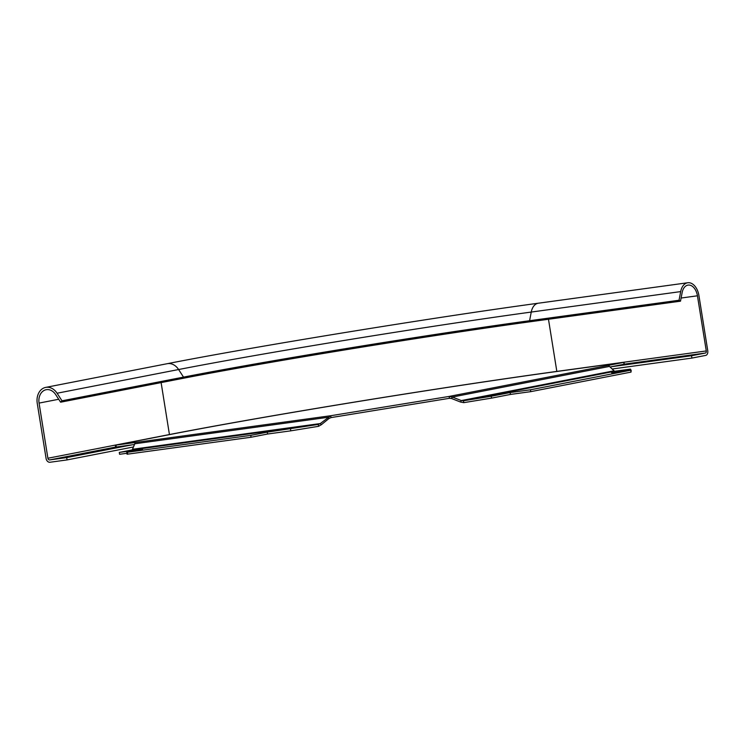 <?xml version="1.0" encoding="UTF-8"?>
<svg xmlns="http://www.w3.org/2000/svg" width="745" height="745" viewBox="0 0 745 745"><rect width="100%" height="100%" fill="white"/><g stroke="black" fill="none" stroke-linecap="round" stroke-linejoin="round"><path stroke-width="1.12" d="M449.421 398.305L451.554 398.51L452.364 397.048L449.123 396.433L330.733 415.729L331.031 417.591L449.421 398.305L449.123 396.433L624.17 362.284L555.286 371.69A276.516 7.655 -9.1 0 0 171.173 434.288L115.298 445.203L134.854 442.549L134.957 443.228M134.798 443.778L134.854 442.549L330.733 415.729L320.294 423.56L321.337 424.715L329.029 418.476L327.986 417.321L134.798 443.778A1.89 1.071 137.9 0 1 134.724 443.973L132.498 449.282A1.89 1.201 82.2 0 1 131.753 449.989L119.293 452.42L142.509 449.235L127.432 452.262L250.767 435.369L267.287 432.147L318.292 424.436L131.753 449.989M610.053 366.987L624.049 364.249L623.751 362.387M624.17 362.284L624.049 364.249M115.987 445.137L116.294 447L115.596 447.075L115.298 445.203M116.294 447L134.5 444.514M331.031 417.591L329.029 418.476M132.498 449.282L320.294 423.56L318.292 424.436L318.599 426.308L321.337 424.715M126.901 453.286L119.591 454.292L119.293 452.42M127.432 452.262L127.74 454.133L127.041 454.199L126.743 452.327M127.74 454.133L251.065 437.24L250.767 435.369M251.065 437.24L267.585 434.018L267.287 432.147M267.585 434.018L290.801 430.843L290.503 428.971M290.801 430.843L318.599 426.308M608.414 365.376L609.466 366.419A1.89 0.885 -150.9 0 0 609.624 366.577L614.048 370.796A1.89 1.462 -101 0 0 615.165 371.206L630.493 369.11L611.608 372.789L630.745 370.237L530.449 389.793L510.139 392.568L491.253 396.256L491.56 398.119L510.437 394.44L510.139 392.568M451.554 398.51L460.512 402.039L461.332 400.577L614.048 370.796M609.466 366.419L452.364 397.048L461.332 400.577L463.465 400.782L491.253 396.256M460.512 402.039L463.762 402.654L463.465 400.782L615.165 371.206M510.437 394.44L530.747 391.656L530.449 389.793M530.747 391.656L631.043 372.1L630.745 370.237M631.164 370.135L631.043 372.1M630.661 370.181L630.493 369.11M463.762 402.654L491.56 398.119M707.75 350.653A4.265 2.701 -97.8 0 1 705.766 355.384L691.9 358.084L691.528 355.747L705.394 353.046A1.89 1.201 82.2 0 0 706.279 350.942L697.441 295.793A12.311 7.804 82.2 0 0 688.101 285.093A12.311 7.804 82.2 0 0 682.159 292.515L680.502 301.176L679.04 300.254L680.688 291.593A14.677 9.312 -97.8 0 1 687.784 282.746A14.677 9.312 -97.8 0 1 698.912 295.514L707.75 350.653M680.502 301.176L531.064 321.635A251.186 6.956 170.9 0 0 182.143 378.507L183.521 377.119A249.137 6.901 170.9 0 1 529.593 320.722L679.04 300.254M612.167 369.008L691.9 358.084M611.366 366.726L691.528 355.747M67.069 459.916L66.696 457.579L49.645 459.916A1.89 1.462 79 0 1 47.894 458.24L39.066 403.092A12.311 9.517 79 0 1 46.143 389.719A12.311 9.517 79 0 1 55.689 394.608L60.606 402.198L61.993 400.81L57.076 393.23A14.677 11.343 -101 0 0 45.687 387.4A14.677 11.343 -101 0 0 37.25 403.343L46.088 458.492A4.265 3.297 -101 0 0 50.017 462.254L67.069 459.916L133.467 446.972M131.884 444.867L66.696 457.579M531.064 321.635L529.593 320.722L531.25 312.062A14.677 9.312 -97.8 0 1 538.337 303.215C431.169 317.761 253.533 346.714 167.225 363.7A14.677 11.343 -101 0 1 178.604 369.529L183.521 377.119L61.993 400.81M182.143 378.507L60.606 402.198M57.076 393.23L178.604 369.529A253.868 7.031 170.9 0 1 531.25 312.062L680.688 291.593M681.107 298.037L697.441 295.793M556.841 371.476A1.89 1.201 82.2 0 0 556.832 371.41L548.478 319.251M169.45 434.633A1.89 1.462 79 0 1 169.432 434.549A278.891 7.72 170.9 0 1 556.832 371.41L706.279 350.942M624.04 364.184L705.394 353.046M47.894 458.24L169.432 434.549L161.116 382.604M58.706 399.264L39.066 403.092M116.276 446.925L49.645 459.916M538.337 303.215L687.784 282.746M167.225 363.7L45.687 387.4"/></g></svg>
